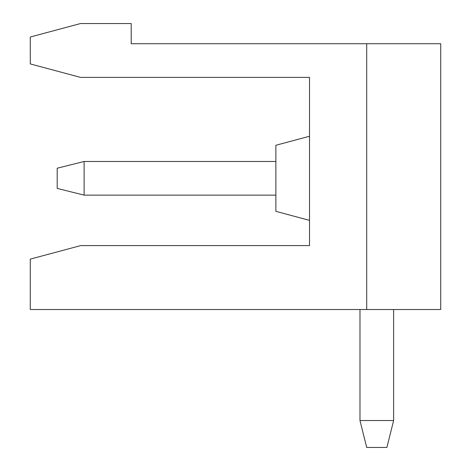 <?xml version="1.0" encoding="UTF-8"?>
<svg xmlns="http://www.w3.org/2000/svg" width="471" height="471" viewBox="0 0 471 471"><rect width="100%" height="100%" fill="white"/><g stroke="black" fill="none" stroke-linecap="round" stroke-linejoin="round"><path stroke-width="0.71" d="M386.891 447.45L366.709 447.45L359.979 420.538L393.621 420.538L386.891 447.45M57.191 188.4L84.109 195.129L84.109 161.488L57.191 168.212L57.191 188.4M366.709 43.738L440.721 43.738L440.721 309.512L366.709 309.512L366.709 43.738L131.209 43.738L131.209 23.55L80.5 23.55L30.279 37.009L30.279 63.921L80.5 77.379L309.512 77.379L309.512 245.591L80.741 245.591L70.091 248.447M80.741 245.591L30.279 259.115L30.279 309.512L366.709 309.512M393.621 309.512L393.621 420.538M359.979 420.538L359.979 309.512M275.871 161.488L84.109 161.488M275.871 195.129L84.109 195.129M309.512 220.363L275.871 211.344L275.871 145.268L309.512 136.254M268.77 43.738L171.95 43.738"/></g></svg>
